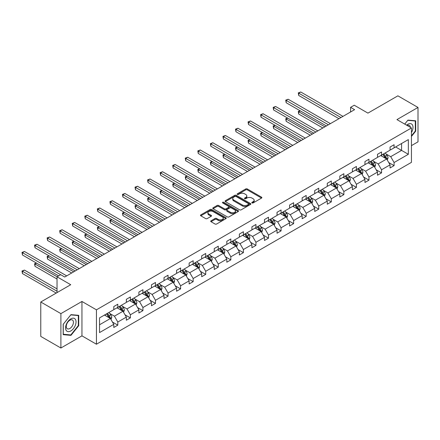 <?xml version="1.0" encoding="UTF-8"?>
<svg xmlns="http://www.w3.org/2000/svg" width="440" height="440" viewBox="0 0 440 440"><rect width="100%" height="100%" fill="white"/><g stroke="black" fill="none" stroke-linecap="round" stroke-linejoin="round"><path stroke-width="0.66" d="M252.032 202.928A0.781 0.451 0 0 0 253.138 202.928L261.531 198.077A1.117 0.643 0 0 0 261.861 197.621A1.117 0.643 0 0 0 261.531 197.164L247.308 188.953A1.117 0.643 0 0 0 245.729 188.953L237.331 193.804A0.781 0.451 0 0 0 237.105 194.123A0.781 0.451 0 0 0 237.331 194.441A0.781 0.451 0 0 0 238.441 194.441L239.525 193.815A3.575 2.062 0 0 1 244.585 193.815L245.768 194.497A3.575 2.062 0 0 1 246.813 195.96A3.575 2.062 0 0 1 245.768 197.417L244.679 198.044A0.781 0.451 0 0 0 244.453 198.363A0.781 0.451 0 0 0 244.679 198.682A0.781 0.451 0 0 0 245.79 198.682L246.873 198.055A3.575 2.062 0 0 1 251.933 198.055L253.115 198.743A3.575 2.062 0 0 1 254.166 200.2A3.575 2.062 0 0 1 253.115 201.657L252.032 202.29A0.781 0.451 0 0 0 251.801 202.609A0.781 0.451 0 0 0 252.032 202.928L252.032 202.29M411.439 145.629L418 141.845L418 107.448L397.875 95.832L367.928 113.118L354.244 105.221L350.581 107.333L350.581 111.98M60.896 348.013L81.95 335.858L81.95 301.466L60.896 313.621L60.896 348.013L40.772 336.397L40.772 302L70.719 284.713L57.035 276.81L57.035 292.611M60.896 313.621L40.772 302M211.041 220.798A1.117 0.643 0 0 0 210.711 221.254A1.117 0.643 0 0 0 211.041 221.711L215.028 224.015A1.117 0.643 0 0 0 216.612 224.015L225.935 218.631A1.117 0.643 0 0 0 226.259 218.174A1.117 0.643 0 0 0 225.935 217.718L211.712 209.506A1.117 0.643 0 0 0 210.133 209.506L200.805 214.891A1.117 0.643 0 0 0 200.481 215.347A1.117 0.643 0 0 0 200.805 215.804L205.629 218.587A1.117 0.643 0 0 0 207.207 218.587L211.2 216.282A1.117 0.643 0 0 0 211.525 215.826A1.117 0.643 0 0 0 211.2 215.369L208.808 213.989A2.986 1.727 0 0 1 207.933 212.768A2.986 1.727 0 0 1 209.776 211.173A2.986 1.727 0 0 1 213.037 211.547L222.398 216.953A2.986 1.727 0 0 1 223.273 218.174A2.986 1.727 0 0 1 221.43 219.769A2.986 1.727 0 0 1 218.169 219.395L216.612 218.493A1.117 0.643 0 0 0 215.028 218.493L211.041 220.798L211.041 221.711M57.035 276.81L60.698 274.697L64.724 277.019L354.607 109.659L350.581 107.333M81.95 301.466L96.437 309.832L411.439 127.969L411.439 162.36L96.437 344.223L96.437 309.832M418 107.448L396.952 119.603L411.439 127.969M239.602 209.825A1.117 0.643 0 0 0 241.186 209.825L250.509 204.441A1.117 0.643 0 0 0 250.839 203.984A1.117 0.643 0 0 0 250.509 203.533L236.286 195.322A1.117 0.643 0 0 0 234.707 195.322L225.379 200.701A1.117 0.643 0 0 0 225.055 201.157A1.117 0.643 0 0 0 225.379 201.614L239.602 209.825M222.97 203.093A0.781 0.451 0 0 1 223.762 203.203L223.762 202.274L238.222 210.623A1.117 0.643 0 0 1 238.552 211.079A1.117 0.643 0 0 1 238.222 211.536L228.899 216.92A1.117 0.643 0 0 1 227.315 216.92L213.092 208.709L213.092 207.796A1.117 0.643 0 0 0 212.768 208.252A1.117 0.643 0 0 0 213.092 208.709M213.092 207.796L217.085 205.491A1.117 0.643 0 0 1 218.664 205.491L224.433 208.824A1.117 0.643 0 0 0 226.012 208.824L228.663 207.295A1.117 0.643 0 0 0 228.987 206.839A1.117 0.643 0 0 0 228.663 206.382L222.657 202.917A0.781 0.451 0 0 1 222.426 202.598A0.781 0.451 0 0 1 222.91 202.18A0.781 0.451 0 0 1 223.762 202.274M99.539 317.895L113.79 309.672L113.79 306.554L117.81 304.233L117.81 307.346L126.346 302.418L126.346 299.305L130.372 296.984L130.372 300.097L138.903 295.168L138.903 292.055L142.929 289.729L142.929 292.848L151.459 287.92L151.459 284.807L155.485 282.48L155.485 285.593L164.021 280.671L164.021 277.552L168.047 275.231L168.047 278.344L176.578 273.416L176.578 270.303L180.604 267.982L180.604 271.095L189.134 266.167L189.134 263.054L193.16 260.728L193.16 263.846L201.696 258.918L201.696 255.805L205.716 253.479L205.716 256.591L214.253 251.669L214.253 248.551L218.279 246.23L218.279 249.343L226.809 244.415L226.809 241.302L230.835 238.981L230.835 242.094L239.371 237.166L239.371 234.053L243.392 231.726L243.392 234.845L251.928 229.917L251.928 226.804L255.954 224.477L255.954 227.59L264.484 222.668L264.484 219.549L268.51 217.228L268.51 220.341L277.041 215.413L277.041 212.3L281.067 209.979L281.067 213.092L289.603 208.164L289.603 205.051L293.629 202.725L293.629 205.843L302.159 200.915L302.159 197.802L306.185 195.476L306.185 198.589L314.716 193.666L314.716 190.548L318.742 188.227L318.742 191.34L327.277 186.412L327.277 183.299L331.298 180.978L331.298 184.09L339.834 179.163L339.834 176.049L343.86 173.723L343.86 176.841L352.391 171.913L352.391 168.801L356.417 166.474L356.417 169.587L364.952 164.665L364.952 161.546L368.973 159.225L368.973 162.338L377.509 157.41L377.509 154.297L381.535 151.976L381.535 155.089L390.066 150.161L390.066 147.048L394.091 144.722L394.091 147.84L408.342 139.612L408.342 154.297L394.091 162.525L394.091 165.638L390.066 167.965L390.066 164.846L381.535 169.774L381.535 172.887L377.509 175.214L377.509 172.101L368.973 177.023L368.973 180.142L364.952 182.463L364.952 179.35L356.417 184.278L356.417 187.391L352.391 189.712L352.391 186.599L343.86 191.527L343.86 194.639L339.834 196.966L339.834 193.847L331.298 198.776L331.298 201.889L327.277 204.215L327.277 201.102L318.742 206.024L318.742 209.143L314.716 211.464L314.716 208.351L306.185 213.279L306.185 216.392L302.159 218.713L302.159 215.6L293.629 220.528L293.629 223.641L289.603 225.968L289.603 222.849L281.067 227.777L281.067 230.89L277.041 233.216L277.041 230.104L268.51 235.026L268.51 238.145L264.484 240.466L264.484 237.353L255.954 242.281L255.954 245.394L251.928 247.715L251.928 244.602L243.392 249.53L243.392 252.643L239.371 254.969L239.371 251.851L230.835 256.779L230.835 259.892L226.809 262.218L226.809 259.105L218.279 264.028L218.279 267.146L214.253 269.467L214.253 266.354L205.716 271.282L205.716 274.395L201.696 276.716L201.696 273.603L193.16 278.531L193.16 281.644L189.134 283.971L189.134 280.852L180.604 285.78L180.604 288.893L176.578 291.22L176.578 288.107L168.047 293.029L168.047 296.148L164.021 298.469L164.021 295.356L155.485 300.284L155.485 303.397L151.459 305.718L151.459 302.605L142.929 307.533L142.929 310.645L138.903 312.972L138.903 309.854L130.372 314.782L130.372 317.895L126.346 320.221L126.346 317.108L117.81 322.031L117.81 325.149L113.79 327.47L113.79 324.357L99.539 332.585L99.539 317.895M117.007 307.813L122.964 311.25L114.433 316.179L109.769 313.489M114.433 316.179L117.81 322.031M122.964 311.25L126.346 317.108M113.79 308.924L114.433 309.298L117.81 307.346M129.564 300.559L135.52 304.002L126.99 308.924L122.331 306.235M126.99 308.924L130.372 314.782M135.52 304.002L138.903 309.854M126.346 301.675L126.99 302.049L130.372 300.097M142.126 293.31L148.082 296.747L139.546 301.675L134.888 298.986M139.546 301.675L142.929 307.533M148.082 296.747L151.459 302.605M138.903 294.426L139.546 294.8L142.929 292.848M154.682 286.061L160.639 289.498L152.108 294.426L147.444 291.736M152.108 294.426L155.485 300.284M160.639 289.498L164.021 295.356M151.459 287.177L152.108 287.546L155.485 285.593M167.239 278.812L173.195 282.249L164.665 287.177L160.006 284.488M164.665 287.177L168.047 293.029M173.195 282.249L176.578 288.107M164.021 279.923L164.665 280.297L168.047 278.344M179.795 271.557L185.757 275L177.221 279.923L172.562 277.233M177.221 279.923L180.604 285.78M185.757 275L189.134 280.852M176.578 272.673L177.221 273.048L180.604 271.095M192.357 264.308L198.314 267.746L189.778 272.673L185.119 269.984M189.778 272.673L193.16 278.531M198.314 267.746L201.696 273.603M189.134 265.425L189.778 265.798L193.16 263.846M204.913 257.059L210.87 260.497L202.34 265.425L197.681 262.735M202.34 265.425L205.716 271.282M210.87 260.497L214.253 266.354M201.696 258.176L202.34 258.544L205.716 256.591M217.47 249.81L223.432 253.248L214.896 258.176L210.238 255.486M214.896 258.176L218.279 264.028M223.432 253.248L226.809 259.105M214.253 250.921L214.896 251.295L218.279 249.343M230.032 242.556L235.989 245.999L227.453 250.921L222.794 248.232M227.453 250.921L230.835 256.779M235.989 245.999L239.371 251.851M226.809 243.672L227.453 244.046L230.835 242.094M242.589 235.306L248.545 238.744L240.014 243.672L235.351 240.983M240.014 243.672L243.392 249.53M248.545 238.744L251.928 244.602M239.371 236.423L240.014 236.797L243.392 234.845M255.145 228.058L261.102 231.495L252.571 236.423L247.913 233.734M252.571 236.423L255.954 242.281M261.102 231.495L264.484 237.353M251.928 229.174L252.571 229.543L255.954 227.59M267.707 220.809L273.663 224.246L265.128 229.174L260.469 226.485M265.128 229.174L268.51 235.026M273.663 224.246L277.041 230.104M264.484 221.92L265.128 222.294L268.51 220.341M280.264 213.554L286.22 216.997L277.69 221.92L273.026 219.23M277.69 221.92L281.067 227.777M286.22 216.997L289.603 222.849M277.041 214.671L277.69 215.045L281.067 213.092M292.82 206.305L298.777 209.743L290.246 214.671L285.588 211.981M290.246 214.671L293.629 220.528M298.777 209.743L302.159 215.6M289.603 207.422L290.246 207.796L293.629 205.843M305.377 199.056L311.339 202.494L302.803 207.422L298.144 204.732M302.803 207.422L306.185 213.279M311.339 202.494L314.716 208.351M302.159 200.173L302.803 200.541L306.185 198.589M317.939 191.807L323.895 195.245L315.359 200.173L310.701 197.483M315.359 200.173L318.742 206.024M323.895 195.245L327.277 201.102M314.716 192.918L315.359 193.292L318.742 191.34M330.495 184.553L336.452 187.996L327.921 192.918L323.263 190.229M327.921 192.918L331.298 198.776M336.452 187.996L339.834 193.847M327.277 185.669L327.921 186.043L331.298 184.09M343.052 177.304L349.008 180.741L340.478 185.669L335.819 182.98M340.478 185.669L343.86 191.527M349.008 180.741L352.391 186.599M339.834 178.42L340.478 178.794L343.86 176.841M355.614 170.055L361.57 173.492L353.034 178.42L348.375 175.731M353.034 178.42L356.417 184.278M361.57 173.492L364.952 179.35M352.391 171.171L353.034 171.54L356.417 169.587M368.17 162.805L374.127 166.243L365.596 171.171L360.932 168.482M365.596 171.171L368.973 177.023M374.127 166.243L377.509 172.101M364.952 163.916L365.596 164.291L368.973 162.338M380.727 155.551L386.683 158.994L378.153 163.916L373.494 161.227M378.153 163.916L381.535 169.774M386.683 158.994L390.066 164.846M377.509 156.668L378.153 157.041L381.535 155.089M395.62 146.955L401.577 150.392L390.709 156.668L386.05 153.978M390.709 156.668L394.091 162.525M408.342 154.297L401.577 150.392L401.577 143.517L408.342 139.612M81.95 335.858L96.437 344.223M390.066 149.419L390.709 149.793L394.091 147.84M99.539 324.775L110.407 318.5L104.451 315.062M110.407 318.5L113.79 324.357M388.74 162.547L394.091 165.638M376.178 169.796L381.535 172.887M363.622 177.051L368.973 180.142M351.065 184.299L356.417 187.391M338.503 191.549L343.86 194.639M325.947 198.798L331.298 201.889M313.39 206.052L318.742 209.143M300.834 213.301L306.185 216.392M288.272 220.55L293.629 223.641M275.715 227.799L281.067 230.89M263.159 235.054L268.51 238.145M250.597 242.303L255.954 245.394M238.04 249.552L243.392 252.643M225.484 256.801L230.835 259.892M212.922 264.055L218.279 267.146M200.365 271.304L205.716 274.395M187.809 278.553L193.16 281.644M175.252 285.802L180.604 288.893M162.69 293.057L168.047 296.148M150.134 300.305L155.485 303.397M137.577 307.555L142.929 310.645M125.015 314.804L130.372 317.895M112.459 322.058L117.81 325.149M411.439 136.455L415.707 131.148L415.707 120.791L407.935 120.098L404.729 124.091M78.727 325.699L78.727 315.343L70.961 314.65L63.195 324.313L63.195 334.67L70.961 335.363L78.727 325.699L78.326 325.468M252.34 203.038L253.115 202.587A3.575 2.062 0 0 0 254.166 201.13L254.166 200.2M246.813 195.96L246.813 196.889A3.575 2.062 0 0 1 245.768 198.347L244.992 198.792M261.531 197.164L261.531 198.077L247.308 189.882A1.117 0.643 0 0 0 245.729 189.882L237.644 194.552M250.492 204.452L236.286 196.251A1.117 0.643 0 0 0 234.707 196.251L225.396 201.625M248.534 204.309A0.781 0.451 0 0 0 248.765 203.984A0.781 0.451 0 0 0 248.534 203.665L236.049 196.46A0.781 0.451 0 0 0 234.944 196.46L233.794 197.12A3.575 2.062 0 0 0 232.749 198.583A3.575 2.062 0 0 0 233.794 200.041L242.33 204.969A3.575 2.062 0 0 0 247.39 204.969L248.534 204.309L248.534 205.238A0.781 0.451 0 0 0 248.765 204.913L248.765 203.984M232.749 198.583L232.749 199.513A3.575 2.062 0 0 0 233.794 200.97L233.794 200.041M248.534 205.238L247.39 205.898A3.575 2.062 0 0 1 242.33 205.898L233.794 200.97M213.109 208.72L217.085 206.421L217.085 205.491M228.987 206.839L228.987 207.768A1.117 0.643 0 0 1 228.663 208.225L226.012 209.754A1.117 0.643 0 0 1 224.433 209.754L218.664 206.421A1.117 0.643 0 0 0 217.085 206.421M223.762 203.203L238.205 211.547M230.417 212.278A2.986 1.727 0 0 0 233.679 212.652A2.986 1.727 0 0 0 235.521 211.057A2.986 1.727 0 0 0 234.647 209.836L231.347 207.933A1.117 0.643 0 0 0 229.768 207.933L227.117 209.462A1.117 0.643 0 0 0 226.793 209.919A1.117 0.643 0 0 0 227.117 210.375L230.417 212.278L230.417 213.208A2.986 1.727 0 0 0 233.679 213.582A2.986 1.727 0 0 0 235.521 211.987L235.521 211.057M226.793 209.919L226.793 210.848A1.117 0.643 0 0 0 227.117 211.305L227.117 210.375M230.417 213.208L227.117 211.305M223.273 218.174L223.273 219.104A2.986 1.727 0 0 1 221.43 220.698A2.986 1.727 0 0 1 218.169 220.325L216.612 219.423A1.117 0.643 0 0 0 215.028 219.423L211.057 221.716M207.933 212.768L207.933 213.697A2.986 1.727 0 0 0 208.808 214.918L208.808 213.989M211.184 216.288L208.808 214.918M225.918 218.642L211.712 210.436A1.117 0.643 0 0 0 210.133 210.436L200.822 215.809M415.305 130.917L415.707 131.148M70.142 334.889L70.961 335.363M387.299 160.05L388.036 157.916A3.02 1.744 -120 0 0 387.074 155.347L385.27 152.933M382.025 156.305L381.243 155.254M300.25 110.858L298.722 111.738L298.722 114.064L322.85 127.991M386.238 158.736L386.408 158.043A3.02 1.744 -120 0 0 385.545 156.228L383.735 153.813M382.982 154.253L384.973 156.91A1.535 0.886 60 0 1 385.248 157.371L386.408 158.043M382.773 154.374L384.577 156.783A3.02 1.744 60 0 1 385.33 158.213M298.722 114.064L298.282 111.485L324.858 126.83M298.282 111.485L300.075 110.754M340.962 117.535L298.722 93.148L300.735 91.988L342.975 116.375M338.949 118.696L298.722 95.475L298.722 93.148L298.282 92.895L300.735 91.988M298.722 95.475L298.282 92.895M374.737 167.305L375.48 165.165A3.02 1.744 -120 0 0 374.517 162.597L372.708 160.182M369.468 163.554L368.682 162.509M287.694 118.107L286.165 118.993L286.165 121.314L310.288 135.245M373.681 165.985L373.852 165.291A3.02 1.744 -120 0 0 372.988 163.477L371.179 161.068M370.425 161.502L372.411 164.159A1.535 0.886 60 0 1 372.691 164.626L373.852 165.291M370.216 161.623L372.02 164.038A3.02 1.744 60 0 1 372.774 165.462M286.165 121.314L285.72 118.734L312.301 134.079M285.72 118.734L287.518 118.003M362.181 174.554L362.923 172.414A3.02 1.744 -120 0 0 361.961 169.846L360.151 167.431M356.911 170.803L356.125 169.757M275.138 125.356L273.603 126.242L273.603 128.562L297.732 142.494M361.125 173.234L361.29 172.541A3.02 1.744 -120 0 0 360.426 170.731L358.622 168.316M357.863 168.751L359.854 171.407A1.535 0.886 60 0 1 360.135 171.875L361.29 172.541M357.654 168.872L359.464 171.287A3.02 1.744 60 0 1 360.217 172.711M273.603 128.562L273.163 125.983L299.745 141.334M273.163 125.983L274.956 125.257M328.405 124.784L286.165 100.397L288.178 99.237L330.413 123.624M326.392 125.945L286.165 102.724L286.165 100.397L285.72 100.144L288.178 99.237M286.165 102.724L285.72 100.144M315.843 132.033L273.603 107.651L275.616 106.486L317.856 130.873M313.83 133.199L273.603 109.972L273.603 107.651L273.163 107.393L275.616 106.486M273.603 109.972L273.163 107.393M411.439 132.561A7.397 4.274 120 0 0 412.308 130.768A7.397 4.274 120 0 0 411.978 124.339A7.397 4.274 120 0 0 406.588 125.169M410.388 127.364A5.066 2.926 120 0 0 409.354 125.428A5.066 2.926 120 0 0 407.16 125.499M404.74 124.102L407.776 120.329L415.305 121L415.305 131.038L411.439 135.845M414.805 120.709L415.305 121M75.334 325.32A7.397 4.274 120 0 0 73.414 318.17A7.397 4.274 120 0 0 66.27 324.511A7.397 4.274 120 0 0 68.184 331.656A7.397 4.274 120 0 0 75.334 325.32M72.947 324.643A5.066 2.926 120 0 0 72.38 319.979A5.066 2.926 120 0 0 66.743 324.088A5.066 2.926 120 0 0 67.315 328.752A5.066 2.926 120 0 0 72.947 324.643M63.272 334.279L63.272 324.242L70.802 314.881L78.326 315.552L78.326 325.589L70.802 334.95L63.195 334.23M77.825 315.266L78.326 315.552M349.624 181.803L350.361 179.663A3.02 1.744 -120 0 0 349.399 177.095L347.595 174.686M344.35 178.052L343.569 177.007M262.576 132.605L261.047 133.491L261.047 135.817L285.175 149.743M348.568 180.488L348.733 179.795A3.02 1.744 -120 0 0 347.87 177.98L346.066 175.566M345.307 176.006L347.298 178.656A1.535 0.886 60 0 1 347.578 179.124L348.733 179.795M345.098 176.127L346.907 178.536A3.02 1.744 60 0 1 347.655 179.96M261.047 135.817L260.607 133.238L287.188 148.583M260.607 133.238L262.399 132.506M303.286 139.288L261.047 114.901L263.06 113.74L305.3 138.121M301.274 140.448L261.047 117.222L261.047 114.901L260.607 114.642L263.06 113.74M261.047 117.222L260.607 114.642M337.062 189.052L337.805 186.918A3.02 1.744 -120 0 0 336.842 184.349L335.033 181.935M331.793 185.306L331.012 184.256M250.019 139.859L248.49 140.739L248.49 143.066L272.613 156.992M336.006 187.737L336.177 187.044A3.02 1.744 -120 0 0 335.313 185.229L333.504 182.815M332.75 183.255L334.741 185.911A1.535 0.886 60 0 1 335.016 186.373L336.177 187.044M332.541 183.376L334.345 185.785A3.02 1.744 60 0 1 335.099 187.215M248.49 143.066L248.045 140.487L274.626 155.832M248.045 140.487L249.843 139.755M290.73 146.537L248.49 122.15L250.503 120.989L292.743 145.376M288.717 147.697L248.49 124.476L248.49 122.15L248.045 121.897L250.503 120.989M248.49 124.476L248.045 121.897M324.506 196.306L325.248 194.167A3.02 1.744 -120 0 0 324.286 191.598L322.476 189.184M319.236 192.555L318.45 191.51M237.463 147.109L235.934 147.994L235.934 150.315L260.057 164.246M323.45 194.986L323.62 194.293A3.02 1.744 -120 0 0 322.757 192.478L320.947 190.069M320.194 190.504L322.179 193.16A1.535 0.886 60 0 1 322.459 193.628L323.62 194.293M319.979 190.625L321.789 193.039A3.02 1.744 60 0 1 322.542 194.464M235.934 150.315L235.488 147.736L262.07 163.081M235.488 147.736L237.287 147.004M278.168 153.786L235.934 129.399L237.941 128.238L280.181 152.625M276.155 154.946L235.934 131.725L235.934 129.399L235.488 129.145L237.941 128.238M235.934 131.725L235.488 129.145M311.949 203.555L312.686 201.416A3.02 1.744 -120 0 0 311.724 198.847L309.92 196.433M306.675 199.804L305.894 198.759M224.901 154.357L223.372 155.243L223.372 157.564L247.5 171.496M310.893 202.235L311.058 201.542A3.02 1.744 -120 0 0 310.195 199.733L308.391 197.318M307.632 197.753L309.623 200.409A1.535 0.886 60 0 1 309.903 200.877L311.058 201.542M307.423 197.874L309.232 200.288A3.02 1.744 60 0 1 309.98 201.713M223.372 157.564L222.931 154.985L249.513 170.335M222.931 154.985L224.725 154.259M265.612 161.035L223.372 136.653L225.385 135.487L267.625 159.874M263.599 162.201L223.372 138.974L223.372 136.653L222.931 136.395L225.385 135.487M223.372 138.974L222.931 136.395M299.393 210.804L300.13 208.665A3.02 1.744 -120 0 0 299.167 206.096L297.358 203.687M294.118 207.053L293.337 206.008M212.344 161.607L210.815 162.492L210.815 164.819L234.938 178.745M298.331 209.49L298.502 208.797A3.02 1.744 -120 0 0 297.638 206.982L295.829 204.567M295.075 205.007L297.066 207.658A1.535 0.886 60 0 1 297.341 208.126L298.502 208.797M294.866 205.128L296.67 207.537A3.02 1.744 60 0 1 297.423 208.962M210.815 164.819L210.37 162.239L236.951 177.584M210.37 162.239L212.168 161.507M253.055 168.289L210.815 143.902L212.828 142.742L255.068 167.123M251.042 169.45L210.815 146.223L210.815 143.902L210.37 143.644L212.828 142.742M210.815 146.223L210.37 143.644M286.831 218.053L287.573 215.919A3.02 1.744 -120 0 0 286.611 213.351L284.801 210.936M281.562 214.308L280.775 213.257M199.788 168.861L198.259 169.741L198.259 172.068L222.382 185.994M285.775 216.739L285.945 216.046A3.02 1.744 -120 0 0 285.082 214.231L283.272 211.816M282.519 212.256L284.504 214.913A1.535 0.886 60 0 1 284.784 215.375L285.945 216.046M282.304 212.377L284.114 214.786A3.02 1.744 60 0 1 284.867 216.216M198.259 172.068L197.813 169.488L224.395 184.833M197.813 169.488L199.612 168.757M240.493 175.538L198.259 151.151L200.272 149.99L242.506 174.378M238.486 176.698L198.259 153.478L198.259 151.151L197.813 150.898L200.272 149.99M198.259 153.478L197.813 150.898M274.274 225.308L275.017 223.168A3.02 1.744 -120 0 0 274.048 220.6L272.245 218.185M269.005 221.556L268.219 220.512M187.231 176.11L185.697 176.996L185.697 179.316L209.825 193.248M273.218 223.988L273.383 223.295A3.02 1.744 -120 0 0 272.52 221.48L270.716 219.071M269.957 219.505L271.947 222.162A1.535 0.886 60 0 1 272.228 222.629L273.383 223.295M269.748 219.626L271.557 222.041A3.02 1.744 60 0 1 272.305 223.465M185.697 179.316L185.257 176.737L211.838 192.082M185.257 176.737L187.049 176.006M227.937 182.787L185.697 158.4L187.71 157.239L229.95 181.627M225.924 183.948L185.697 160.727L185.697 158.4L185.257 158.147L187.71 157.239M185.697 160.727L185.257 158.147M261.718 232.556L262.454 230.417A3.02 1.744 -120 0 0 261.492 227.849L259.688 225.434M256.443 228.806L255.662 227.761M174.669 183.359L173.14 184.245L173.14 186.566L197.269 200.497M260.656 231.237L260.827 230.544A3.02 1.744 -120 0 0 259.963 228.734L258.154 226.32M257.4 226.754L259.391 229.411A1.535 0.886 60 0 1 259.672 229.878L260.827 230.544M257.191 226.875L258.995 229.29A3.02 1.744 60 0 1 259.749 230.714M173.14 186.566L172.7 183.986L199.281 199.337M172.7 183.986L174.493 183.26M215.38 190.036L173.14 165.655L175.153 164.489L217.393 188.876M213.367 191.202L173.14 167.976L173.14 165.655L172.7 165.396L175.153 164.489M173.14 167.976L172.7 165.396M249.156 239.806L249.898 237.666A3.02 1.744 -120 0 0 248.936 235.098L247.126 232.689M243.887 236.055L243.1 235.01M162.113 190.608L160.584 191.494L160.584 193.82L184.707 207.746M248.1 238.491L248.27 237.798A3.02 1.744 -120 0 0 247.407 235.983L245.597 233.569M244.844 234.009L246.829 236.66A1.535 0.886 60 0 1 247.11 237.127L248.27 237.798M244.635 234.13L246.439 236.539A3.02 1.744 60 0 1 247.192 237.963M160.584 193.82L160.138 191.24L186.72 206.586M160.138 191.24L161.937 190.509M202.823 197.291L160.584 172.904L162.597 171.743L204.831 196.125M200.811 198.451L160.584 175.225L160.584 172.904L160.138 172.645L162.597 171.743M160.584 175.225L160.138 172.645M236.599 247.055L237.341 244.921A3.02 1.744 -120 0 0 236.379 242.352L234.57 239.938M231.33 243.309L230.544 242.259M149.556 197.863L148.022 198.743L148.022 201.069L172.15 214.995M235.543 245.74L235.714 245.047A3.02 1.744 -120 0 0 234.85 243.232L233.041 240.818M232.282 241.257L234.273 243.914A1.535 0.886 60 0 1 234.553 244.376L235.714 245.047M232.073 241.379L233.882 243.788A3.02 1.744 60 0 1 234.636 245.218M148.022 201.069L147.582 198.49L174.163 213.835M147.582 198.49L149.375 197.758M190.262 204.54L148.022 180.153L150.035 178.992L192.274 203.379M188.249 205.7L148.022 182.479L148.022 180.153L147.582 179.899L150.035 178.992M148.022 182.479L147.582 179.899M224.043 254.309L224.78 252.17A3.02 1.744 -120 0 0 223.817 249.601L222.013 247.187M218.768 250.558L217.987 249.513M136.994 205.112L135.465 205.997L135.465 208.318L159.594 222.25M222.987 252.989L223.152 252.296A3.02 1.744 -120 0 0 222.288 250.481L220.484 248.072M219.725 248.507L221.716 251.163A1.535 0.886 60 0 1 221.997 251.631L223.152 252.296M219.516 248.628L221.326 251.042A3.02 1.744 60 0 1 222.073 252.466M135.465 208.318L135.025 205.739L161.607 221.084M135.025 205.739L136.818 205.007M177.705 211.789L135.465 187.402L137.478 186.241L179.718 210.628M175.692 212.949L135.465 189.728L135.465 187.402L135.025 187.149L137.478 186.241M135.465 189.728L135.025 187.149M211.481 261.558L212.223 259.419A3.02 1.744 -120 0 0 211.261 256.85L209.451 254.436M206.212 257.807L205.431 256.762M124.438 212.361L122.909 213.246L122.909 215.567L147.031 229.499M210.424 260.238L210.595 259.545A3.02 1.744 -120 0 0 209.732 257.736L207.922 255.321M207.169 255.756L209.16 258.412A1.535 0.886 60 0 1 209.435 258.88L210.595 259.545M206.96 255.877L208.764 258.291A3.02 1.744 60 0 1 209.517 259.716M122.909 215.567L122.463 212.988L149.045 228.338M122.463 212.988L124.262 212.262M165.149 219.038L122.909 194.656L124.922 193.49L167.162 217.877M163.136 220.204L122.909 196.977L122.909 194.656L122.463 194.398L124.922 193.49M122.909 196.977L122.463 194.398M198.924 268.807L199.667 266.668A3.02 1.744 -120 0 0 198.704 264.099L196.895 261.69M193.655 265.056L192.869 264.011M111.881 219.61L110.352 220.495L110.352 222.822L134.475 236.748M197.868 267.493L198.038 266.8A3.02 1.744 -120 0 0 197.175 264.985L195.365 262.57M194.612 263.01L196.597 265.661A1.535 0.886 60 0 1 196.878 266.129L198.038 266.8M194.398 263.131L196.207 265.54A3.02 1.744 60 0 1 196.961 266.964M110.352 222.822L109.907 220.242L136.488 235.587M109.907 220.242L111.705 219.511M152.587 226.292L110.352 201.905L112.365 200.745L154.6 225.126M150.573 227.453L110.352 204.226L110.352 201.905L109.907 201.647L112.365 200.745M110.352 204.226L109.907 201.647M186.368 276.056L187.105 273.922A3.02 1.744 -120 0 0 186.142 271.353L184.338 268.939M181.093 272.311L180.312 271.26M99.319 226.864L97.79 227.744L97.79 230.071L121.919 243.997M185.312 274.742L185.477 274.048A3.02 1.744 -120 0 0 184.613 272.234L182.809 269.819M182.05 270.259L184.041 272.916A1.535 0.886 60 0 1 184.322 273.378L185.477 274.048M181.841 270.38L183.651 272.789A3.02 1.744 60 0 1 184.399 274.219M97.79 230.071L97.35 227.491L123.932 242.836M97.35 227.491L99.143 226.76M140.03 233.541L97.79 209.154L99.803 207.994L142.043 232.381M138.017 234.702L97.79 211.481L97.79 209.154L97.35 208.901L99.803 207.994M97.79 211.481L97.35 208.901M173.811 283.311L174.548 281.171A3.02 1.744 -120 0 0 173.586 278.603L171.781 276.188M168.537 279.56L167.756 278.514M86.763 234.113L85.234 234.999L85.234 237.32L109.357 251.251M172.75 281.991L172.92 281.298A3.02 1.744 -120 0 0 172.056 279.483L170.247 277.074M169.494 277.508L171.485 280.165A1.535 0.886 60 0 1 171.76 280.632L172.92 281.298M169.285 277.629L171.089 280.044A3.02 1.744 60 0 1 171.842 281.468M85.234 237.32L84.788 234.74L111.37 250.085M84.788 234.74L86.587 234.009M127.474 240.79L85.234 216.403L87.246 215.243L129.487 239.63M125.461 241.951L85.234 218.73L85.234 216.403L84.788 216.15L87.246 215.243M85.234 218.73L84.788 216.15M161.249 290.56L161.992 288.42A3.02 1.744 -120 0 0 161.029 285.852L159.22 283.437M155.98 286.809L155.194 285.764M74.206 241.362L72.677 242.248L72.677 244.569L96.8 258.5M160.193 289.24L160.364 288.547A3.02 1.744 -120 0 0 159.5 286.737L157.691 284.323M156.937 284.757L158.923 287.414A1.535 0.886 60 0 1 159.203 287.881L160.364 288.547M156.722 284.878L158.532 287.293A3.02 1.744 60 0 1 159.286 288.717M72.677 244.569L72.232 241.989L98.813 257.339M72.232 241.989L74.03 241.263M114.912 248.039L72.677 223.657L74.69 222.492L116.925 246.879M112.904 249.205L72.677 225.979L72.677 223.657L72.232 223.399L74.69 222.492M72.677 225.979L72.232 223.399M148.693 297.809L149.435 295.669A3.02 1.744 -120 0 0 148.472 293.101L146.663 290.692M143.423 294.058L142.637 293.013M61.65 248.611L60.115 249.497L60.115 251.823L84.243 265.749M147.637 296.494L147.802 295.801A3.02 1.744 -120 0 0 146.938 293.986L145.134 291.572M144.375 292.012L146.366 294.663A1.535 0.886 60 0 1 146.647 295.13L147.802 295.801M144.166 292.132L145.976 294.541A3.02 1.744 60 0 1 146.724 295.966M60.115 251.823L59.675 249.244L86.257 264.589M59.675 249.244L61.468 248.512M102.355 255.294L60.115 230.907L62.128 229.746L104.368 254.128M100.342 256.454L60.115 233.228L60.115 230.907L59.675 230.648L62.128 229.746M60.115 233.228L59.675 230.648M136.136 305.058L136.873 302.923A3.02 1.744 -120 0 0 135.911 300.355L134.107 297.941M130.862 301.312L130.081 300.262M49.088 255.865L47.559 256.746L47.559 259.072L71.687 272.998M135.075 303.743L135.245 303.05A3.02 1.744 -120 0 0 134.382 301.235L132.578 298.82M131.819 299.261L133.81 301.917A1.535 0.886 60 0 1 134.09 302.379L135.245 303.05M131.609 299.382L133.413 301.791A3.02 1.744 60 0 1 134.167 303.221M47.559 259.072L47.119 256.493L73.7 271.838M47.119 256.493L48.912 255.761M89.799 262.543L47.559 238.156L49.572 236.995L91.812 261.382M87.786 263.703L47.559 240.482L47.559 238.156L47.119 237.903L49.572 236.995M47.559 240.482L47.119 237.903M123.574 312.312L124.317 310.173A3.02 1.744 -120 0 0 123.354 307.604L121.545 305.19M118.305 308.561L117.519 307.516M36.531 263.115L35.002 264L35.002 266.321L57.035 279.043M122.518 310.992L122.689 310.299A3.02 1.744 -120 0 0 121.825 308.484L120.016 306.075M119.262 306.51L121.248 309.166A1.535 0.886 60 0 1 121.528 309.634L122.689 310.299M119.053 306.631L120.857 309.045A3.02 1.744 60 0 1 121.611 310.47M35.002 266.321L34.556 263.742L57.112 276.766M34.556 263.742L36.355 263.01M77.242 269.791L35.002 245.405L37.015 244.244L79.25 268.631M75.229 270.952L35.002 247.731L35.002 245.405L34.556 245.152L37.015 244.244M35.002 247.731L34.556 245.152M111.018 319.561L111.76 317.422A3.02 1.744 -120 0 0 110.797 314.853L108.988 312.439M105.749 315.81L104.962 314.765M57.035 288.893L24.453 270.089L22.446 271.249L22.446 273.57L56.227 293.079M109.962 318.241L110.132 317.548A3.02 1.744 -120 0 0 109.269 315.739L107.459 313.324M106.7 313.759L108.691 316.415A1.535 0.886 60 0 1 108.972 316.882L110.132 317.548M106.491 313.88L108.301 316.294A3.02 1.744 60 0 1 109.054 317.719M22.446 273.57L22 270.99L57.035 291.22M22 270.99L24.453 270.089M60.654 274.72L22.446 252.659L24.453 251.493L66.693 275.88M58.647 275.88L22.446 254.98L22.446 252.659L22 252.401L24.453 251.493M22.446 254.98L22 252.401M253.115 202.587L253.115 201.657M244.679 198.682L244.679 198.044M245.768 198.347L245.768 197.417M237.331 194.441L237.331 193.804M245.729 189.882L245.729 188.953M247.308 189.882L247.308 188.953M225.379 201.614L225.379 200.701M234.707 196.251L234.707 195.322M236.286 196.251L236.286 195.322M250.509 204.441L250.509 203.533M242.33 205.898L242.33 204.969M247.39 205.898L247.39 204.969M218.664 206.421L218.664 205.491M224.433 209.754L224.433 208.824M226.012 209.754L226.012 208.824M228.663 208.225L228.663 207.295M238.222 211.536L238.222 210.623M215.028 219.423L215.028 218.493M216.612 219.423L216.612 218.493M218.169 220.325L218.169 219.395M211.2 216.282L211.2 215.369M200.805 215.804L200.805 214.891M210.133 210.436L210.133 209.506M211.712 210.436L211.712 209.506M225.935 218.631L225.935 217.718M386.469 158.868L388.02 157.971M385.545 156.228L387.074 155.347M383.719 157.284L384.577 156.783M373.912 166.117L375.458 165.22M372.988 163.477L374.517 162.597M371.162 164.532L372.02 164.038M361.35 173.365L362.901 172.475M360.426 170.731L361.961 169.846M358.606 171.781L359.464 171.287M348.793 180.62L350.345 179.724M347.87 177.98L349.399 177.095M346.049 179.031L346.907 178.536M336.237 187.869L337.783 186.972M335.313 185.229L336.842 184.349M333.487 186.285L334.345 185.785M323.675 195.118L325.226 194.222M322.757 192.478L324.286 191.598M320.93 193.534L321.789 193.039M311.118 202.367L312.67 201.476M310.195 199.733L311.724 198.847M308.374 200.783L309.232 200.288M298.562 209.622L300.113 208.725M297.638 206.982L299.167 206.096M295.812 208.032L296.67 207.537M286 216.871L287.551 215.974M285.082 214.231L286.611 213.351M283.256 215.287L284.114 214.786M273.444 224.12L274.995 223.223M272.52 221.48L274.048 220.6M270.699 222.536L271.557 222.041M260.887 231.369L262.438 230.478M259.963 228.734L261.492 227.849M258.137 229.785L258.995 229.29M248.331 238.623L249.876 237.727M247.407 235.983L248.936 235.098M245.581 237.034L246.439 236.539M235.769 245.872L237.32 244.976M234.85 243.232L236.379 242.352M233.024 244.288L233.882 243.788M223.212 253.121L224.763 252.225M222.288 250.481L223.817 249.601M220.468 251.537L221.326 251.042M210.656 260.37L212.201 259.479M209.732 257.736L211.261 256.85M207.906 258.786L208.764 258.291M198.094 267.625L199.645 266.728M197.175 264.985L198.704 264.099M195.349 266.035L196.207 265.54M185.537 274.874L187.088 273.977M184.613 272.234L186.142 271.353M182.793 273.29L183.651 272.789M172.981 282.123L174.531 281.226M172.056 279.483L173.586 278.603M170.231 280.538L171.089 280.044M160.424 289.372L161.97 288.481M159.5 286.737L161.029 285.852M157.674 287.788L158.532 287.293M147.862 296.626L149.413 295.73M146.938 293.986L148.472 293.101M145.118 295.036L145.976 294.541M135.305 303.875L136.857 302.979M134.382 301.235L135.911 300.355M132.561 302.291L133.413 301.791M122.749 311.124L124.295 310.228M121.825 308.484L123.354 307.604M119.999 309.54L120.857 309.045M110.187 318.373L111.738 317.482M109.269 315.739L110.797 314.853M107.443 316.789L108.301 316.294"/></g></svg>
